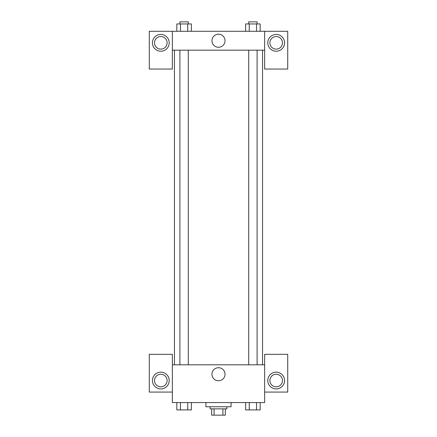 <?xml version="1.0" encoding="UTF-8"?>
<svg xmlns="http://www.w3.org/2000/svg" width="437" height="437" viewBox="0 0 437 437"><rect width="100%" height="100%" fill="white"/><g stroke="black" fill="none" stroke-linecap="round" stroke-linejoin="round"><path stroke-width="0.66" d="M222.914 408.857L222.914 415.15L211.683 415.15L211.683 408.857M222.914 415.15L225.317 415.15L225.317 408.857L225.317 415.15M226.89 406.76L226.89 408.857L210.11 408.857L210.11 406.76M214.086 408.857L214.086 415.15M205.914 402.564L205.914 406.76L231.086 406.76L231.086 402.564M264.647 392.076L287.721 392.076L287.721 354.32L264.647 354.32L264.647 402.564L172.353 402.564L172.353 354.32L149.279 354.32L149.279 392.076L172.353 392.076M160.816 388.93A8.39 8.39 0 0 1 153.551 376.344A8.39 8.39 0 0 1 168.081 376.344A8.39 8.39 0 0 1 160.816 388.93M154.523 380.54A6.293 6.293 0 0 1 160.816 374.247A6.293 6.293 0 0 1 167.109 380.54A6.293 6.293 0 0 1 160.816 386.832A6.293 6.293 0 0 1 154.523 380.54M211.967 374.247A6.533 6.533 0 0 1 221.767 368.593A6.533 6.533 0 0 1 221.767 379.9A6.533 6.533 0 0 1 211.967 374.247M264.647 364.808L172.353 364.808M276.184 388.93A8.39 8.39 0 0 1 268.919 376.344A8.39 8.39 0 0 1 283.449 376.344A8.39 8.39 0 0 1 276.184 388.93M269.891 380.54A6.293 6.293 0 0 1 276.184 374.247A6.293 6.293 0 0 1 282.477 380.54A6.293 6.293 0 0 1 276.184 386.832A6.293 6.293 0 0 1 269.891 380.54M262.55 50.168L262.55 364.808M257.098 364.808L257.098 50.168M188.292 50.168L188.292 364.808M264.647 50.168L264.647 69.046L287.721 69.046L287.721 31.289L264.647 31.289L264.647 50.168L172.353 50.168L172.353 69.046L149.279 69.046L149.279 31.289L172.353 31.289L172.353 50.168M167.109 42.826A6.293 6.293 0 0 1 160.816 49.119A6.293 6.293 0 0 1 154.523 42.826A6.293 6.293 0 0 1 160.816 36.533A6.293 6.293 0 0 1 167.109 42.826M160.816 51.216A8.39 8.39 0 0 1 153.551 38.631A8.39 8.39 0 0 1 168.081 38.631A8.39 8.39 0 0 1 160.816 51.216M282.477 42.826A6.293 6.293 0 0 1 273.038 48.278A6.293 6.293 0 0 1 273.038 37.374A6.293 6.293 0 0 1 282.477 42.826M276.184 51.216A8.39 8.39 0 0 1 268.919 38.631A8.39 8.39 0 0 1 283.449 38.631A8.39 8.39 0 0 1 276.184 51.216M264.647 31.289L172.353 31.289M211.967 40.728A6.533 6.533 0 0 1 221.767 35.075A6.533 6.533 0 0 1 221.767 46.382A6.533 6.533 0 0 1 211.967 40.728M260.168 31.289L260.168 23.948L245.632 23.948L245.632 31.289M256.535 23.948L256.535 31.289M249.265 23.948L249.265 31.289M248.708 23.948L248.708 21.85L257.098 21.85L257.098 23.948M191.368 31.289L191.368 23.948L176.832 23.948L176.832 31.289M187.735 23.948L187.735 31.289M180.465 23.948L180.465 31.289M179.902 23.948L179.902 21.85L188.292 21.85L188.292 23.948M260.168 402.564L260.168 409.906L245.632 409.906L245.632 402.564M256.535 402.564L256.535 409.906M249.265 402.564L249.265 409.906M257.098 409.906L248.708 409.906M191.368 402.564L191.368 409.906L176.832 409.906L176.832 402.564M187.735 402.564L187.735 409.906M180.465 402.564L180.465 409.906M188.292 409.906L179.902 409.906M174.45 50.168L174.45 364.808M248.708 364.808L248.708 50.168M179.902 50.168L179.902 364.808"/></g></svg>
